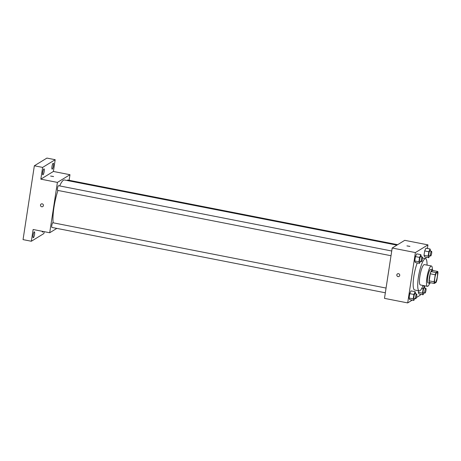 <?xml version="1.0" encoding="UTF-8"?>
<svg xmlns="http://www.w3.org/2000/svg" width="461" height="461" viewBox="0 0 461 461"><rect width="100%" height="100%" fill="white"/><g stroke="black" fill="none" stroke-linecap="round" stroke-linejoin="round"><path stroke-width="0.69" d="M435.276 282.501A5.186 1.106 -78.9 0 1 435.051 282.553A5.186 1.106 -78.9 0 1 434.965 277.257A5.186 1.106 -78.9 0 1 437.045 272.376A5.186 1.106 -78.9 0 1 437.224 277.188A5.186 1.106 -78.9 0 1 435.276 282.501M436.867 280.167L437.95 273.102A6.69 1.423 -78.9 0 0 437.766 271.471L436.002 272.555A6.69 1.423 -78.9 0 0 435.23 274.768L434.147 281.832A6.69 1.423 -78.9 0 0 434.331 283.463L436.094 282.38A6.69 1.423 -78.9 0 0 436.867 280.167M435.23 274.768L430.257 273.794L429.174 280.858L434.147 281.832M429.174 280.858A6.69 1.423 -78.9 0 0 429.364 282.489L434.331 283.463M430.257 273.794A6.69 1.423 -78.9 0 1 431.029 271.575L436.002 272.555M437.766 271.471L432.793 270.498L431.029 271.575M432.908 270.521A6.915 1.475 101.1 0 0 432.406 269.708A6.915 1.475 101.1 0 0 429.404 277.516A6.915 1.475 101.1 0 0 429.75 283.279A6.915 1.475 101.1 0 0 430.516 282.714M429.75 283.279L428.09 282.95A6.915 1.475 -78.9 0 1 427.745 277.194A6.915 1.475 -78.9 0 1 430.753 269.38L432.406 269.708M432.366 269.697A10.373 2.207 101.1 0 0 431.415 265.991A10.373 2.207 101.1 0 0 426.909 277.706A10.373 2.207 101.1 0 0 427.428 286.344A10.373 2.207 101.1 0 0 429.704 283.267M431.415 265.991L424.374 264.608A10.373 2.207 101.1 0 0 419.867 276.323A10.373 2.207 101.1 0 0 420.38 284.967L427.428 286.344M427.03 265.133A16.423 3.498 101.1 0 0 425.538 258.673A16.423 3.498 101.1 0 0 418.398 277.222A16.423 3.498 101.1 0 0 419.216 290.903A16.423 3.498 101.1 0 0 423.042 285.486M419.216 290.903L414.658 290.009A16.423 3.498 -78.9 0 1 413.84 276.329A16.423 3.498 -78.9 0 1 417.257 262.931M421.366 256.812L420.841 254.651L416.698 253.838L415.424 256.593L414.756 260.955L415.367 262.557L419.51 263.369L420.38 261.479M430.609 251.147L430.084 248.986L425.941 248.174L424.667 250.928L423.999 255.29L424.61 256.892L428.753 257.705L429.623 255.815M427.399 248.456L427.946 244.872L415.39 252.57L407.691 302.917L412.255 300.117M416.387 297.581L420.248 295.219L420.397 294.233M425.82 258.788L426.068 257.18M415.695 293.87L415.171 291.704L411.028 290.891L409.754 293.651L409.086 298.013L409.696 299.615L413.84 300.428L414.71 298.538M424.938 288.206L424.414 286.039L423.14 288.799L422.472 293.156L418.329 292.343L418.571 290.776L418.329 292.343L418.94 293.951L423.083 294.763L423.953 292.873M427.946 244.872L404.746 240.325L392.19 248.018L384.486 298.365L407.691 302.917M392.19 248.018L415.39 252.57M399.07 276.433A1.51 1.452 58.5 0 1 396.846 275.396A1.51 1.452 58.5 0 1 399.52 274.387A1.51 1.452 58.5 0 1 398.056 276.612A1.51 1.452 58.5 0 1 397.491 273.851M409.864 246.405L406.919 245.892L409.864 246.405M406.919 245.892L409.91 246.353M53.142 222.807A24.197 5.157 -78.9 0 1 57.965 190.445M59.688 185.921A24.197 5.157 -78.9 0 1 64.494 179.98L396.898 245.131M57.7 190.347A2.386 0.507 -78.9 0 1 57.596 190.37A2.386 0.507 -78.9 0 1 57.556 187.932A2.386 0.507 -78.9 0 1 58.512 185.691L391.735 251.003M52.03 227.406A2.386 0.507 -78.9 0 1 51.926 227.429A2.386 0.507 -78.9 0 1 51.886 224.991A2.386 0.507 -78.9 0 1 52.842 222.744L386.064 288.062M67.312 180.533A2.386 0.507 -78.9 0 1 67.75 180.026L397.63 244.682M69.115 180.291L69.968 174.707L57.412 182.4L49.707 232.747L56.824 228.391M69.968 174.707L53.395 171.457L55.193 159.708L46.907 158.083L34.35 165.781L42.637 167.406L40.839 179.156L57.412 182.4M34.35 165.781L23.05 239.622L31.336 241.247L43.893 233.548L44.181 231.664M49.707 232.747L33.134 229.503L31.336 241.247M42.746 206.591A1.51 1.452 58.5 0 1 40.522 205.554A1.51 1.452 58.5 0 1 43.196 204.546A1.51 1.452 58.5 0 1 41.732 206.77A1.51 1.452 58.5 0 1 41.167 204.01M53.395 171.457L40.839 179.156M53.539 176.563L50.595 176.05L53.539 176.563M50.595 176.05L53.585 176.511M44.193 171.394A3.031 0.645 -78.9 0 1 42.879 174.817A3.031 0.645 -78.9 0 1 42.827 171.723A3.031 0.645 -78.9 0 1 44.043 168.87A3.031 0.645 -78.9 0 1 44.193 171.394M53.436 165.73A3.031 0.645 -78.9 0 1 52.116 169.152A3.031 0.645 -78.9 0 1 52.07 166.052A3.031 0.645 -78.9 0 1 53.286 163.206A3.031 0.645 -78.9 0 1 53.436 165.73M55.193 159.708L42.637 167.406M34.563 234.326A3.031 0.645 -78.9 0 1 33.244 237.749A3.031 0.645 -78.9 0 1 33.198 234.655A3.031 0.645 -78.9 0 1 34.414 231.808A3.031 0.645 -78.9 0 1 34.563 234.326M43.046 231.445A3.031 0.645 -78.9 0 1 42.487 232.085A3.031 0.645 -78.9 0 1 42.216 231.278M422.472 293.156L423.083 294.763M423.394 292.718A2.386 0.507 -78.9 0 1 423.29 292.741A2.386 0.507 -78.9 0 1 423.25 290.303A2.386 0.507 -78.9 0 1 424.206 288.062L425.866 288.384A2.386 0.507 -78.9 0 1 425.947 290.597A2.386 0.507 -78.9 0 1 425.048 293.04A2.386 0.507 -78.9 0 1 424.944 293.069A2.386 0.507 -78.9 0 1 424.904 290.626A2.386 0.507 -78.9 0 1 425.866 288.384M422.939 285.751L424.414 286.039M421.682 288.511L423.14 288.799M418.329 292.343L418.94 293.951M430.084 248.986L428.811 251.741L428.142 256.103L428.753 257.705M429.064 255.659A2.386 0.507 -78.9 0 1 428.961 255.688A2.386 0.507 -78.9 0 1 428.92 253.245A2.386 0.507 -78.9 0 1 429.877 251.003L431.536 251.331A2.386 0.507 -78.9 0 1 431.617 253.538A2.386 0.507 -78.9 0 1 430.718 255.988A2.386 0.507 -78.9 0 1 430.614 256.011A2.386 0.507 -78.9 0 1 430.574 253.573A2.386 0.507 -78.9 0 1 431.536 251.331M425.941 248.174L424.667 250.928L428.811 251.741M424.667 250.928L423.999 255.29L428.142 256.103M423.999 255.29L424.61 256.892M415.171 291.704L413.897 294.464L413.229 298.826L413.84 300.428M414.151 298.382A2.386 0.507 -78.9 0 1 414.047 298.405A2.386 0.507 -78.9 0 1 414.007 295.968A2.386 0.507 -78.9 0 1 414.963 293.726L416.623 294.049A2.386 0.507 -78.9 0 1 416.704 296.262A2.386 0.507 -78.9 0 1 415.81 298.705A2.386 0.507 -78.9 0 1 415.707 298.734A2.386 0.507 -78.9 0 1 415.666 296.29A2.386 0.507 -78.9 0 1 416.623 294.049M411.028 290.891L409.754 293.651L413.897 294.464M409.754 293.651L409.086 298.013L413.229 298.826M409.086 298.013L409.696 299.615M420.841 254.651L419.568 257.405L418.899 261.767L419.51 263.369M419.821 261.324A2.386 0.507 -78.9 0 1 419.717 261.352A2.386 0.507 -78.9 0 1 419.677 258.915A2.386 0.507 -78.9 0 1 420.634 256.668L422.293 256.996A2.386 0.507 -78.9 0 1 422.374 259.209A2.386 0.507 -78.9 0 1 421.481 261.652A2.386 0.507 -78.9 0 1 421.377 261.675A2.386 0.507 -78.9 0 1 421.337 259.238A2.386 0.507 -78.9 0 1 422.293 256.996M416.698 253.838L415.424 256.593L419.568 257.405M415.424 256.593L414.756 260.955L418.899 261.767M414.756 260.955L415.367 262.557M422.507 258.079L425.538 258.673M57.596 190.37L391.009 255.722M51.926 227.429L385.338 292.781M423.29 292.741L424.944 293.069M428.961 255.688L430.614 256.011M414.047 298.405L415.707 298.734M419.717 261.352L421.377 261.675"/></g></svg>
